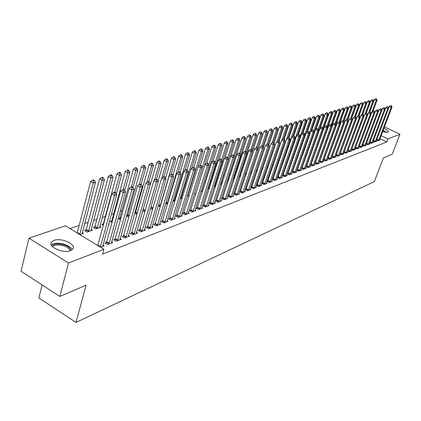 <?xml version="1.0" encoding="UTF-8"?>
<svg xmlns="http://www.w3.org/2000/svg" width="421" height="421" viewBox="0 0 421 421"><rect width="100%" height="100%" fill="white"/><g stroke="black" fill="none" stroke-linecap="round" stroke-linejoin="round"><path stroke-width="0.63" d="M383.941 128.3C387.167 129.768 388.609 130.989 388.273 131.957L387.846 132.247L382.668 131.657M70.47 250.658C63.024 253.874 47.078 246.401 51.636 241.88L53.977 240.402C61.513 237.36 77.069 244.659 72.675 249.221L70.47 250.658M318.55 143.219L318.165 143.35M314.255 144.692L313.808 144.845M241.822 169.579L241.328 169.747M236.244 171.494L235.365 171.8M230.561 173.447L229.282 173.889M224.646 175.478L223.272 175.952M218.383 177.63L217.289 178.009M211.984 179.83L211.184 180.104M205.448 182.077L204.953 182.246M137.556 205.401L136.893 205.632M129.784 208.074L128.579 208.484M121.832 210.805L120.064 211.41M113.696 213.6L111.333 214.41M105.366 216.462L102.214 217.546M96.841 219.388L93.551 220.52M88.11 222.388L84.679 223.567M79.169 225.461L70.028 228.603M42.111 284.928L38.848 297.942L76.006 322.412L374.332 181.619L383.399 157.98L392.235 154.197L399.95 134.252L387.946 138.919L381.152 135.662M76.006 322.412L86.073 285.201L59.814 296.442L21.05 271.229L28.97 238.154L65.476 225.824L103.908 249.274L68.497 263.03L28.97 238.154M373.195 141.34L374.622 142.03L376.663 141.245L376.232 141.04M366.217 143.977L367.691 144.692L369.791 143.882L369.349 143.672M361.123 147.213L359.292 146.161L359.013 146.692L360.534 147.439L362.707 146.603L362.249 146.382M351.582 149.497L353.156 150.271L355.392 149.413L354.919 149.181M328.969 144.987L329.28 145.14M343.904 152.391L345.536 153.197L347.846 152.313L347.357 152.07M320.502 147.66L320.87 147.845M335.974 155.381L337.663 156.223L340.047 155.302L339.542 155.049M311.835 150.455L312.172 150.623M311.882 150.313L312.335 150.155M315.729 150.244L316.129 150.439M315.571 150.686L316.108 150.497M327.78 158.47L329.522 159.343L331.995 158.396L331.469 158.133M327.875 158.212L328.196 158.085M306.504 153.918L307.125 153.697M319.302 161.659L321.112 162.574L323.665 161.596L323.123 161.322M319.381 161.438L319.781 161.285M297.105 157.27L297.821 157.012M310.53 164.964L312.403 165.916L315.045 164.9L314.487 164.616M310.593 164.779L311.072 164.6M287.359 160.738L288.175 160.448M301.447 168.379L303.388 169.379L306.125 168.326L305.546 168.026M301.494 168.242L302.057 168.026M277.265 164.274L278.165 164.016M292.032 171.915L294.053 172.963L296.889 171.873L296.284 171.563M292.063 171.831L292.716 171.579M266.914 167.569L267.777 167.716M282.275 175.583L284.37 176.678L287.311 175.552L286.685 175.22M282.286 175.546L283.038 175.262M256.157 170.973L257.026 171.431M272.997 179.083L272.171 179.399L274.329 180.535L277.381 179.362L276.729 179.02M244.969 174.483L245.943 174.999M262.578 183.046L261.715 183.372L263.909 184.535L267.077 183.319L266.398 182.961M233.334 178.115L234.413 178.693M233.36 178.03L234.165 177.746M251.753 187.161L250.858 187.503L253.084 188.692L256.373 187.429L255.668 187.05M222.635 181.819L221.72 182.14L222.414 182.514M226.772 181.735L227.435 182.093L226.561 182.404M240.502 191.439L239.575 191.792L241.828 193.013L245.248 191.697L244.512 191.302M214.815 185.866L215.615 186.303L213.989 186.882M228.803 195.891L227.835 196.26L230.119 197.507L233.681 196.139L232.913 195.723M202.48 190.224L202.859 190.429M200.88 191.55L202.712 190.897M216.62 200.522L215.61 200.906L217.931 202.185L221.641 200.764L220.836 200.322M187.192 196.428L189.208 195.712M203.927 205.353L202.875 205.753L205.227 207.064L209.095 205.58L208.253 205.111M172.926 201.401L175.104 200.738M190.692 210.384L189.597 210.8L191.981 212.147L196.018 210.6L195.139 210.105M158.164 206.048L158.943 206.49L160.354 205.99M176.878 215.641L175.736 216.073L178.157 217.457L182.367 215.841L181.446 215.315M142.708 210.868L144.219 211.742L144.919 211.489M162.448 221.13L161.248 221.583L163.711 223.004L168.111 221.314L167.142 220.757M126.511 215.873L128.763 217.194M126.547 215.736L127.652 215.347M147.355 226.866L146.103 227.345L148.597 228.803L153.202 227.035L152.191 226.445M111.565 221.025L110.228 221.493L111.991 222.541M131.557 232.876L130.247 233.376L132.778 234.876L137.604 233.029L136.541 232.397M94.714 226.972L93.315 227.466L95.83 228.982L100.977 227.145L99.814 226.451M115.007 239.17L113.633 239.696L116.201 241.244L121.259 239.302L120.138 238.628M82.306 232.618L83.532 233.36L79.932 234.644M100.577 247.243L104.113 245.885L102.934 245.164M103.908 249.274L102.587 254.079L386.778 141.972L379.995 138.709M106.429 242.433L105.018 242.97L107.608 244.543L112.791 242.554L111.639 241.859M85.984 230.05L84.553 230.561L87.084 232.097L92.357 230.219L91.162 229.498M123.379 235.986L122.037 236.497L124.59 238.023L129.526 236.128L128.437 235.476M103.234 223.961L101.871 224.446L103.292 225.298M108.776 223.777L109.397 224.146L108.597 224.43M139.551 229.84L138.267 230.324L140.782 231.808L145.492 229.998L144.456 229.387M119.701 218.152L118.396 218.615L120.48 219.841M154.986 223.967L153.765 224.43L156.238 225.872L160.743 224.146L159.754 223.572M134.704 213.347L136.93 214.336M134.862 212.8L135.425 212.6M169.742 218.352L168.574 218.799L171.01 220.199L175.315 218.546L174.373 218.01M150.523 208.437L151.66 209.09L152.723 208.711M183.861 212.984L182.74 213.41L185.145 214.773L189.266 213.194L188.366 212.684M165.627 203.701L166.074 203.953L167.811 203.332M197.381 207.842L196.307 208.248L198.675 209.579L202.622 208.063L201.764 207.585M180.12 198.949L182.235 198.196M210.337 202.911L209.311 203.306L211.647 204.601L215.431 203.148L214.61 202.69M194.113 193.965L196.033 193.276M222.772 198.186L221.783 198.559L224.088 199.822L227.724 198.428L226.935 197.996M208.711 188.024L209.316 188.355M207.506 189.192L209.253 188.571M234.713 193.644L233.76 194.002L236.034 195.239L239.523 193.897L238.77 193.486M216.368 184.03L215.784 184.235L216.226 184.472M220.799 183.751L221.583 184.177L220.341 184.619M246.185 189.282L245.269 189.629L247.511 190.829L250.869 189.545L250.142 189.155M228.477 179.756L227.545 180.083L228.477 180.588M232.781 179.835L233.171 180.046L232.65 180.23M257.215 185.082L256.342 185.419L258.547 186.592L261.778 185.356L261.083 184.987M239.212 176.283L240.238 176.831M239.328 175.925L239.749 175.778M267.835 181.046L266.993 181.367L269.166 182.514L272.276 181.319L271.613 180.972M250.621 172.715L251.537 173.199M277.26 177.467L279.397 178.588L282.391 177.441L281.754 177.104M277.26 177.462L278.065 177.152M261.588 169.258L262.43 169.621M287.196 173.736L289.259 174.804L292.142 173.694L291.527 173.373M287.217 173.673L287.922 173.405M272.14 165.911L273.018 165.848M296.779 170.131L298.763 171.152L301.547 170.084L300.957 169.779M296.821 170.021L297.431 169.789M282.349 162.527L283.217 162.217M306.025 166.653L307.935 167.632L310.624 166.6L310.056 166.306M306.083 166.495L306.604 166.3M302.078 133.678L306.546 120.732L305.409 121.064L292.29 158.98L293.042 158.717M314.955 163.295L316.792 164.232L319.392 163.232L318.839 162.953M315.024 163.095L315.466 162.927M301.846 155.581L302.515 155.338M323.575 160.048L325.354 160.943L327.864 159.98L327.333 159.712M323.665 159.812L324.023 159.675M311.398 151.697L311.735 151.865M311.077 152.291L311.656 152.081M331.911 156.912L333.627 157.77L336.053 156.838L335.542 156.58M332.011 156.633L332.301 156.523M316.16 149.023L316.555 149.223M316.25 148.771L316.576 148.655M320.081 148.855L320.344 148.987L319.986 149.113M339.973 153.875L341.631 154.696L343.978 153.797L343.483 153.549M324.775 146.313L325.112 146.482M347.772 150.934L349.372 151.723L351.651 150.85L351.167 150.613M333.1 143.682L333.379 143.819M355.324 148.081L356.876 148.845L359.076 147.997L358.613 147.771M362.644 145.324L364.139 146.055L366.275 145.234L365.828 145.013M369.733 142.645L371.185 143.35L373.253 142.556L372.817 142.345M376.606 140.051L378.011 140.73L380.021 139.956L379.6 139.756M384.468 126.905L399.95 134.252M59.814 296.442L68.497 263.03M386.778 141.972L387.946 138.919M100.377 247.116L114.523 195.333L116.743 194.623L102.692 246.432M97.767 245.527L111.833 193.776L114.523 195.333L114.822 193.034L115.712 192.755L114.638 192.134L113.749 192.413L114.822 193.034M113.749 192.413L111.833 193.776M116.743 194.623L115.712 192.755M82.079 233.876L95.499 182.361L93.241 183.024L90.615 181.504L77.169 232.96M93.551 180.762L94.457 180.498L93.404 179.893L92.499 180.156L93.551 180.762L93.241 183.024L79.722 234.518M94.457 180.498L95.499 182.361M90.615 181.504L92.499 180.156M109.013 244.001L123.316 192.534L125.479 191.844L111.402 243.085M105.881 243.496L106.708 241.78L120.648 191.002L123.316 192.534L123.606 190.266L124.474 189.992L123.406 189.387L122.537 189.655L123.606 190.266M122.537 189.655L120.648 191.002M125.479 191.844L124.474 189.992M117.575 240.717L131.889 189.803L133.999 189.134L119.901 239.823M114.475 240.202L115.286 238.523L129.242 188.298L131.889 189.803L132.173 187.566L133.015 187.303L131.957 186.703L131.115 186.966L132.173 187.566M131.115 186.966L129.242 188.298M133.999 189.134L133.015 187.303M90.941 230.719L104.397 179.767L102.192 180.409L99.588 178.909L86.263 229.403L85.447 231.103M102.498 178.172L103.377 177.92L102.335 177.325L101.456 177.578L102.498 178.172L102.192 180.409L88.515 231.587M103.377 177.92L104.397 179.767M99.588 178.909L101.456 177.578M99.598 227.64L113.086 177.23L110.934 177.857L108.344 176.383L94.988 226.33L94.188 227.993M111.223 175.652L112.086 175.404L111.049 174.815L110.191 175.062L111.223 175.652L110.934 177.857L97.225 228.482M112.086 175.404L113.086 177.23M108.344 176.383L110.191 175.062M51.999 246.075C54.135 242.022 68.055 244.333 70.46 249.1L70.923 250.474M70.039 250.805L69.628 249.7C67.476 245.432 55.156 243.191 52.714 246.653L52.63 246.764M71.807 249.127C69.244 244.117 55.072 241.186 51.273 244.911M383.063 130.621L386.036 132.373M386.631 132.404L383.147 130.394M384.947 132.226L382.878 131.105M125.926 237.507L140.256 187.145L142.319 186.487L128.2 236.634M122.864 236.991L123.658 235.35L137.63 185.656L140.256 187.145L140.53 184.935L141.356 184.677L140.309 184.082L139.483 184.34L140.53 184.935M139.483 184.34L137.63 185.656M142.319 186.487L141.356 184.677M134.089 234.376L148.424 184.545L150.434 183.903L136.309 233.523M131.057 233.855L131.836 232.245L145.819 183.077L148.424 184.545L148.692 182.361L149.497 182.109L148.455 181.525L147.65 181.777L148.692 182.361M147.65 181.777L145.819 183.077M150.434 183.903L149.497 182.109M116.338 193.892L121.558 174.752L119.459 175.368L116.891 173.91L103.508 223.33L102.729 224.956M119.743 173.189L120.585 172.947L119.559 172.368L118.717 172.61L119.743 173.189L119.459 175.368L114.865 192.265M120.585 172.947L121.558 174.752M116.891 173.91L118.717 172.61M124.795 190.592L129.836 172.336L127.789 172.936L125.237 171.5L111.833 220.399L111.065 221.993M128.063 170.784L128.884 170.547L127.863 169.973L127.042 170.21L128.063 170.784L127.789 172.936L123.242 189.434M128.884 170.547L129.836 172.336M125.237 171.5L127.042 170.21M142.061 231.313L156.396 182.009L158.364 181.383L144.229 230.482M139.056 230.792L139.819 229.213L153.812 180.562L156.396 182.009L156.654 179.856L157.443 179.604L156.407 179.03L155.623 179.278L156.654 179.856M155.623 179.278L153.812 180.562M158.364 181.383L157.443 179.604M133.057 187.377L137.92 169.973L135.92 170.558L133.389 169.147L119.964 217.531L119.217 219.094M136.188 168.437L136.988 168.205L135.978 167.642L135.173 167.874L136.188 168.437L135.92 170.558L131.368 186.887M136.988 168.205L137.92 169.973M133.389 169.147L135.173 167.874M149.85 228.324L164.185 179.53L166.106 178.92L151.97 227.514M146.876 227.798L147.624 226.251L161.622 178.104L164.185 179.53L164.437 177.404L165.206 177.162L164.179 176.594L163.411 176.836L164.437 177.404M163.411 176.836L161.622 178.104M166.106 178.92L165.206 177.162M141.061 184.509L145.819 167.669L143.861 168.242L141.351 166.848L127.916 214.731L127.179 216.262M144.119 166.142L144.903 165.916L143.903 165.358L143.119 165.585L144.119 166.142L143.861 168.242L139.283 184.482M144.903 165.916L145.819 167.669M141.351 166.848L143.119 165.585M157.459 225.403L171.794 177.109L173.668 176.51L159.533 224.609M154.523 224.872L155.254 223.351L169.253 175.704L171.794 177.109L172.036 175.01L172.789 174.773L171.768 174.21L171.021 174.447L172.036 175.01M171.021 174.447L169.253 175.704M173.668 176.51L172.789 174.773M148.866 181.756L153.539 165.416L151.623 165.974L149.134 164.595L135.688 211.995L134.962 213.5M151.876 163.901L152.639 163.68L151.644 163.132L150.876 163.353L151.876 163.901L151.623 165.974L146.987 182.251M152.639 163.68L153.539 165.416M149.134 164.595L150.876 163.353M164.9 222.546L179.23 174.741L181.062 174.157L166.927 221.767M161.99 222.014L176.704 173.357L179.23 174.741L179.462 172.668L180.199 172.436L179.188 171.884L178.451 172.115L179.462 172.668M178.451 172.115L176.704 173.357M181.062 174.157L180.199 172.436M156.501 179.083L161.08 163.211L159.212 163.758L156.738 162.401L142.924 210.121M159.454 161.711L160.201 161.496L159.212 160.954L158.464 161.169L159.454 161.711L159.212 163.758L154.518 180.062M160.201 161.496L161.08 163.211M156.738 162.401L158.464 161.169M172.178 219.751L186.498 172.431L188.287 171.863L174.162 218.988M169.3 219.215L183.988 171.063L186.498 172.431L186.724 170.379L187.44 170.152L186.44 169.61L185.719 169.837L186.724 170.379M185.719 169.837L183.988 171.063M188.287 171.863L187.44 170.152M163.901 176.678L168.453 161.059L166.627 161.59L164.169 160.254L158.164 180.998M166.863 159.57L167.595 159.359L166.616 158.822L165.879 159.033L166.863 159.57L166.627 161.59L161.88 177.925M167.595 159.359L168.453 161.059M164.169 160.254L165.879 159.033M179.299 217.02L193.597 170.168L195.349 169.61L181.235 216.273M176.446 216.483L191.113 168.821L193.597 170.168L193.818 168.142L194.523 167.921L193.528 167.384L192.823 167.605L193.818 168.142M192.823 167.605L191.113 168.821M195.349 169.61L194.523 167.921M171.115 174.415L175.668 158.954L173.878 159.475L171.442 158.154L165.637 178.004M174.11 157.475L174.826 157.27L173.852 156.738L173.136 156.949L174.11 157.475L173.878 159.475L160.112 206.08M174.826 157.27L175.668 158.954M171.442 158.154L173.136 156.949M186.261 214.347L200.549 167.958L202.259 167.416L188.161 213.615M183.435 213.805L198.08 166.627L200.549 167.958L200.759 165.958L201.448 165.742L200.459 165.211L199.775 165.427L200.759 165.958M199.775 165.427L198.08 166.627M202.259 167.416L201.448 165.742M178.13 172.342L182.725 156.891L180.972 157.401L178.557 156.096L172.947 175.089M181.198 155.428L181.898 155.223L180.93 154.702L180.23 154.907L181.198 155.428L180.972 157.401L167.211 203.548M181.898 155.223L182.725 156.891M178.557 156.096L180.23 154.907M193.076 211.731L207.343 165.795L209.016 165.264L194.934 211.016M190.276 211.189L204.89 164.485L207.343 165.795L207.548 163.816L208.221 163.606L207.243 163.085L206.569 163.295L207.548 163.816M206.569 163.295L204.89 164.485M209.016 165.264L208.221 163.606M184.982 170.358L189.629 154.875L187.913 155.375L185.514 154.086L180.067 172.368M188.134 153.423L188.819 153.223L187.855 152.712L187.171 152.907L188.134 153.423L187.913 155.375L174.162 201.07M188.819 153.223L189.629 154.875M185.514 154.086L187.171 152.907M199.749 209.169L213.989 163.68L215.631 163.159L201.564 208.469M196.975 208.627L211.558 162.385L213.989 163.68L214.194 161.727L214.847 161.517L213.879 161.001L213.221 161.206L214.194 161.727M213.221 161.206L211.558 162.385M215.631 163.159L214.847 161.517M191.692 168.411L196.381 152.902L194.707 153.391L192.323 152.118L186.977 169.905M194.918 151.46L195.591 151.265L194.634 150.76L193.965 150.955L194.918 151.46L194.707 153.391L180.967 198.644M195.591 151.265L196.381 152.902M192.323 152.118L193.965 150.955M206.274 206.664L220.499 161.611L222.104 161.101L208.058 205.98M203.532 206.116L218.083 160.333L220.499 161.611L220.693 159.68L221.335 159.475L220.372 158.964L219.73 159.164L220.693 159.68M219.73 159.164L218.083 160.333M222.104 161.101L221.335 159.475M198.259 166.5L202.996 150.971L201.354 151.449L198.986 150.192L193.739 167.5M201.559 149.539L202.217 149.35L201.27 148.85L200.612 149.039L201.559 149.539L201.354 151.449L187.634 196.27M202.217 149.35L202.996 150.971M198.986 150.192L200.612 149.039M212.673 204.206L226.866 159.585L228.435 159.085L214.415 203.538M209.953 203.659L224.472 158.322L226.866 159.585L227.056 157.675L227.687 157.475L226.73 156.97L226.098 157.17L227.056 157.675M226.098 157.17L224.472 158.322M228.435 159.085L227.687 157.475M195.939 193.313L209.469 149.081L207.863 149.55L205.516 148.308L200.333 165.253M208.063 147.66L208.705 147.476L207.769 146.982L207.121 147.166L208.063 147.66L207.863 149.55L194.16 193.944M208.705 147.476L209.469 149.081M205.516 148.308L207.121 147.166M218.936 201.801L233.102 157.601L234.639 157.112L220.646 201.143M216.241 201.254L230.724 156.354L233.102 157.601L233.287 155.712L233.902 155.517L232.95 155.017L232.334 155.212L233.287 155.712M232.334 155.212L230.724 156.354M234.639 157.112L233.902 155.517M202.301 191.045L215.81 147.229L214.236 147.687L211.905 146.461L206.732 163.243M214.431 145.819L215.063 145.64L214.131 145.15L213.5 145.329L214.431 145.819L214.236 147.687L208.884 164.99M215.063 145.64L215.81 147.229M211.905 146.461L213.5 145.329M225.072 199.443L239.207 155.659L240.712 155.181L226.745 198.801M222.404 198.901L236.849 154.423L239.207 155.659L239.386 153.786L239.991 153.597L239.049 153.107L238.444 153.297L239.386 153.786M238.444 153.297L236.849 154.423M240.712 155.181L239.991 153.597M208.532 188.824L222.025 145.413L220.483 145.866L218.167 144.656L212.968 161.39M220.672 144.019L221.288 143.84L220.362 143.356L219.746 143.535L220.672 144.019L220.483 145.866L215.305 162.474M221.288 143.84L222.025 145.413M218.167 144.656L219.746 143.535M231.087 197.139L245.19 153.754L246.664 153.286L232.724 196.507M228.44 196.591L242.849 152.534L245.19 153.754L245.364 151.902L245.953 151.718L245.017 151.234L244.427 151.418L245.364 151.902M244.427 151.418L242.849 152.534M246.664 153.286L245.953 151.718M214.636 186.65L228.108 143.64L226.598 144.077L224.298 142.882L219.052 159.648M226.782 142.251L227.387 142.077L226.466 141.598L225.861 141.772L226.782 142.251L226.598 144.077L221.588 160.017M227.387 142.077L228.108 143.64M224.298 142.882L225.861 141.772M236.981 194.876L251.048 151.892L252.495 151.428L238.586 194.255M234.36 194.328L248.722 150.686L251.048 151.892L251.221 150.06L251.8 149.876L250.869 149.397L250.29 149.576L251.221 150.06M250.29 149.576L248.722 150.686M252.495 151.428L251.8 149.876M220.625 184.519L234.071 141.898L232.592 142.33L230.308 141.146L225.014 157.938M232.771 140.519L233.36 140.346L232.45 139.877L231.855 140.046L232.771 140.519L232.592 142.33L227.75 157.617M233.36 140.346L234.071 141.898M230.308 141.146L231.855 140.046M242.754 192.655L256.789 150.065L258.21 149.613L244.333 192.05M240.159 192.108L254.484 148.871L256.789 150.065L256.957 148.25L257.526 148.071L256.6 147.597L256.031 147.776L256.957 148.25M256.031 147.776L254.484 148.871M258.21 149.613L257.526 148.071M222.583 181.972L222.33 182.467M234.565 156.949L239.917 140.188L238.465 140.614L236.197 139.446L230.855 156.259M238.639 138.825L239.223 138.656L238.312 138.188L237.733 138.356L238.639 138.825L238.465 140.614L233.739 155.433M239.223 138.656L239.917 140.188M236.197 139.446L237.733 138.356M248.422 190.481L262.42 148.271L263.809 147.829L249.963 189.887M245.843 189.934L260.125 147.097L262.42 148.271L262.578 146.482L263.136 146.303L262.22 145.834L261.662 146.008L262.578 146.482M261.662 146.008L260.125 147.097M263.809 147.829L263.136 146.303M240.465 154.633L245.648 138.514L244.227 138.93L241.975 137.778L228.14 180.404M244.396 137.162L244.964 136.993L244.064 136.536L243.491 136.699L244.396 137.162L244.227 138.93L239.586 153.386M244.964 136.993L245.648 138.514M241.975 137.778L243.491 136.699M253.974 188.35L267.935 146.519L269.298 146.082L255.489 187.766M251.421 187.803L265.662 145.356L267.935 146.519L268.093 144.745L268.64 144.571L267.73 144.108L267.182 144.277L268.093 144.745M267.182 144.277L265.662 145.356M269.298 146.082L268.64 144.571M246.248 152.365L251.263 136.878L249.869 137.283L247.637 136.141L233.839 178.383M250.037 135.53L250.595 135.367L249.7 134.909L249.143 135.073L250.037 135.53L249.869 137.283L245.311 151.386M250.595 135.367L251.263 136.878M247.637 136.141L249.143 135.073M259.42 186.256L273.345 144.798L274.681 144.371L260.909 185.687M256.894 185.714L271.087 143.645L273.345 144.798L273.497 143.04L274.034 142.872L273.129 142.414L272.592 142.582L273.497 143.04M272.592 142.582L271.087 143.645M274.681 144.371L274.034 142.872M251.921 150.155L256.773 135.267L255.41 135.667L253.189 134.536L239.428 176.399M255.568 133.931L256.115 133.773L255.226 133.32L254.679 133.478L255.568 133.931L255.41 135.667L250.932 149.429M256.115 133.773L256.773 135.267M253.189 134.536L254.679 133.478M264.767 184.203L278.649 143.108L279.96 142.693L266.225 183.645M262.257 183.661L276.408 141.972L278.649 143.108L278.797 141.372L279.323 141.203L278.428 140.751L277.902 140.914L278.797 141.372M277.902 140.914L276.408 141.972M279.96 142.693L279.323 141.203M257.473 148.045L262.178 133.689L260.841 134.078L258.636 132.962L245.101 174.089M260.994 132.362L261.53 132.205L260.115 131.915L260.994 132.362L260.841 134.078L256.389 147.666M261.53 132.205L262.178 133.689M258.636 132.962L260.115 131.915M270.014 182.193L283.854 141.451L285.138 141.046L271.445 181.64M267.524 181.646L281.628 140.33L283.854 141.451L283.996 139.73L284.512 139.572L283.622 139.119L283.107 139.283L283.996 139.73M283.107 139.283L281.628 140.33M285.138 141.046L284.512 139.572M262.857 146.161L267.482 132.141L266.167 132.526L263.978 131.42L258.089 149.344M266.319 130.82L266.846 130.668L265.44 130.378L266.319 130.82L266.167 132.526L261.73 145.987M266.846 130.668L267.482 132.141M263.978 131.42L265.44 130.378M275.16 180.214L288.959 139.83L290.222 139.425L276.56 179.678M272.692 179.672L286.748 138.714L288.959 139.83L289.101 138.125L289.606 137.967L288.217 137.683L289.101 138.125M288.217 137.683L286.748 138.714M290.222 139.425L289.606 137.967M268.14 144.319L272.687 130.621L271.392 130.999L269.219 129.905L263.514 147.166M271.54 129.31L272.061 129.163L270.671 128.873L271.54 129.31L271.392 130.999L266.935 144.456M272.061 129.163L272.687 130.621M269.219 129.905L270.671 128.873M280.207 178.278L293.969 138.235L295.205 137.841L281.591 177.746M277.765 177.73L291.774 137.135L293.969 138.235L294.105 136.546L294.6 136.393L293.227 136.109L294.105 136.546M293.227 136.109L291.774 137.135M295.205 137.841L294.6 136.393M273.324 142.514L277.792 129.126L276.523 129.5L274.366 128.416L268.84 145.035M276.671 127.831L277.176 127.684L276.313 127.253L275.802 127.4L276.671 127.831L276.523 129.5L272.029 142.982M277.176 127.684L277.792 129.126M274.366 128.416L275.802 127.4M285.17 176.373L298.884 136.672L300.099 136.283L286.522 175.852M282.744 175.831L296.705 135.583L298.884 136.672L299.015 134.999L299.505 134.846L298.142 134.567L299.015 134.999M298.142 134.567L296.705 135.583M300.099 136.283L299.505 134.846M278.407 140.756L282.807 127.663L281.56 128.026L279.418 126.958L274.066 142.951M281.702 126.374L282.202 126.232L281.344 125.805L280.844 125.947L281.702 126.374L281.56 128.026L277.034 141.53M282.202 126.232L282.807 127.663M279.418 126.958L280.844 125.947M290.037 174.505L303.709 135.136L304.904 134.757L291.369 173.994M287.632 173.962L301.541 134.057L303.709 135.136L303.841 133.478L304.315 133.331L302.973 133.052L303.841 133.478M302.973 133.052L301.541 134.057M304.904 134.757L304.315 133.331M283.344 139.209L287.727 126.226L286.506 126.584L284.375 125.526L279.134 141.109M286.643 124.948L287.133 124.805L285.791 124.527L286.643 124.948L286.506 126.584L281.944 140.104M287.133 124.805L287.727 126.226M284.375 125.526L285.791 124.527M294.821 172.668L308.446 133.625L309.619 133.257L296.126 172.168M292.437 172.126L306.293 132.562L308.446 133.625L308.572 131.989L309.04 131.841L307.714 131.562L308.572 131.989M307.714 131.562L306.293 132.562M309.619 133.257L309.04 131.841M288.185 137.704L292.558 124.816L291.358 125.169L289.243 124.121L284.091 139.356M291.49 123.548L291.974 123.406L290.648 123.127L291.49 123.548L291.358 125.169L286.769 138.698M291.974 123.406L292.558 124.816M289.243 124.121L290.648 123.127M299.515 170.863L313.098 132.147L314.25 131.784L300.799 170.373M297.152 170.326L310.961 131.094L313.098 132.147L313.219 130.526L313.682 130.378L312.366 130.105L313.219 130.526M312.366 130.105L310.961 131.094M314.25 131.784L313.682 130.378M292.895 136.341L297.305 123.432L296.126 123.774L294.026 122.737L288.959 137.641M296.258 122.169L296.726 122.032L295.889 121.616L295.416 121.753L296.258 122.169L296.126 123.774L282.928 162.317M296.726 122.032L297.305 123.432M294.026 122.737L295.416 121.753M304.13 169.095L317.666 130.694L318.797 130.336L305.393 168.61M301.783 168.553L315.545 129.652L317.666 130.694L317.787 129.084L318.239 128.942L316.939 128.668L317.787 129.084M316.939 128.668L315.545 129.652M318.797 130.336L318.239 128.942M297.531 134.999L301.968 122.069L300.81 122.406L298.721 121.38L293.737 135.962M300.936 120.816L301.399 120.68L300.099 120.406L300.936 120.816L300.81 122.406L287.654 160.638M301.399 120.68L301.968 122.069M298.721 121.38L300.099 120.406M308.667 167.353L322.154 129.268L323.265 128.915L309.903 166.879M306.335 166.816L320.044 128.231L322.154 129.268L322.27 127.674L322.712 127.531L321.428 127.263L322.27 127.674M321.428 127.263L320.044 128.231M323.265 128.915L322.712 127.531L327.243 114.686L325.238 113.723L320.16 128.158M305.53 119.485L305.988 119.354L304.704 119.08L305.53 119.485L305.409 121.064L303.336 120.048L298.373 134.494M305.988 119.354L306.546 120.732M303.336 120.048L304.704 119.08M313.119 165.642L326.564 127.863L327.654 127.516L314.334 165.174M310.809 165.106L324.47 126.842L326.564 127.863L326.675 126.284L327.112 126.147L325.838 125.879L326.675 126.284M325.838 125.879L324.47 126.842M327.654 127.516L327.112 126.147M306.551 132.383L311.045 119.417L309.93 119.743L307.867 118.738L302.91 133.094M310.051 118.18L310.498 118.054L309.672 117.654L309.225 117.78L310.051 118.18L309.93 119.743L304.809 134.531M310.498 118.054L311.045 119.417M307.867 118.738L309.225 117.78M317.497 163.964L330.895 126.484L331.964 126.147L318.692 163.501M315.208 163.427L328.812 125.474L330.895 126.484L331.001 124.921L331.432 124.784L330.169 124.516L331.001 124.921M330.169 124.516L328.812 125.474M331.964 126.147L331.432 124.784M302.599 155.096L315.466 118.127L314.371 118.448L312.324 117.448L307.335 131.831M314.487 116.901L314.924 116.77L313.666 116.501L314.487 116.901L314.371 118.448L309.403 132.726M314.924 116.77L315.466 118.127M312.324 117.448L313.666 116.501M321.802 162.311L335.148 125.132L336.2 124.795L322.975 161.859M319.528 161.775L333.085 124.132L335.148 125.132L335.258 123.579L335.679 123.448L334.432 123.179L335.258 123.579M334.432 123.179L333.085 124.132M336.2 124.795L335.679 123.448M306.946 153.76L319.813 116.859L318.734 117.175L316.703 116.185L311.682 130.584M318.85 115.638L319.281 115.512L318.034 115.243L318.85 115.638L318.734 117.175L313.913 130.957M319.281 115.512L319.813 116.859M316.703 116.185L318.034 115.243M326.033 160.685L339.331 123.8L340.368 123.469L327.191 160.243M323.775 160.154L337.279 122.811L339.331 123.8L339.437 122.264L339.852 122.132L338.616 121.869L339.437 122.264M338.616 121.869L337.279 122.811M340.368 123.469L339.852 122.132M311.261 152.223L324.086 115.612L323.028 115.917L321.007 114.944L315.955 129.363M323.139 114.401L323.56 114.275L322.328 114.007L323.139 114.401L323.028 115.917L318.35 129.226M323.56 114.275L324.086 115.612M321.007 114.944L322.328 114.007M330.19 159.085L343.447 122.49L344.462 122.169L331.332 158.649M327.954 158.554L341.405 121.511L343.447 122.49L343.547 120.969L343.952 120.843L342.731 120.58L343.547 120.969M342.731 120.58L341.405 121.511M344.462 122.169L343.952 120.843M323.207 128.768L328.285 114.38L327.243 114.686L327.354 113.181L327.77 113.06L326.549 112.796L327.354 113.181M327.77 113.06L328.285 114.38M325.238 113.723L326.549 112.796M334.285 157.517L347.488 121.206L348.488 120.885L335.4 157.086M332.064 156.986L345.462 120.232L347.488 121.206L347.588 119.696L347.988 119.569L346.778 119.306L347.588 119.696M346.778 119.306L345.462 120.232M348.488 120.885L347.988 119.569M327.48 127.089L332.416 113.175L331.39 113.475L329.396 112.518L316.339 149.113M331.495 111.981L331.906 111.865L331.111 111.481L330.701 111.602L331.495 111.981L331.39 113.475L326.933 126.063M331.906 111.865L332.416 113.175M329.396 112.518L330.701 111.602M338.305 155.97L351.461 119.943L352.445 119.627L339.405 155.549M336.105 155.444L349.451 118.98L351.461 119.943L351.556 118.443L351.951 118.322L350.751 118.059L351.556 118.443M350.751 118.059L349.451 118.98M352.445 119.627L351.951 118.322M331.69 125.437L336.479 111.991L335.469 112.286L333.49 111.333L320.57 147.476M335.574 110.802L335.979 110.686L334.779 110.423L335.574 110.802L335.469 112.286L331.08 124.616M335.979 110.686L336.479 111.991M333.49 111.333L334.779 110.423M342.268 154.454L355.371 118.696L356.34 118.39L343.347 154.039M340.079 153.923L353.372 117.743L355.371 118.696L355.466 117.217L355.85 117.091L354.666 116.833L355.466 117.217M354.666 116.833L353.372 117.743M356.34 118.39L355.85 117.091M335.821 123.821L340.473 110.823L339.484 111.112L337.51 110.176L331.89 125.953M339.584 109.644L339.979 109.528L339.194 109.155L338.794 109.271L339.584 109.644L339.484 111.112L335.163 123.2M339.979 109.528L340.473 110.823M337.51 110.176L338.794 109.271M346.157 152.96L359.218 117.475L360.166 117.17L347.225 152.549M343.989 152.434L357.229 116.528L359.218 117.475L359.308 116.007L359.687 115.886L358.513 115.628L359.308 116.007M358.513 115.628L357.229 116.528M360.166 117.17L359.687 115.886M339.889 122.237L344.404 109.676L343.431 109.96L341.473 109.028L336.005 124.295M343.525 108.507L343.915 108.392L343.136 108.018L342.741 108.134L343.525 108.507L343.431 109.96L339.173 121.811M343.915 108.392L344.404 109.676M341.473 109.028L342.741 108.134M349.988 151.486L362.997 116.27L363.933 115.975L351.04 151.086M347.835 150.96L361.023 115.333L362.997 116.27L363.086 114.812L363.46 114.696L362.297 114.438L363.086 114.812M362.297 114.438L361.023 115.333M363.933 115.975L363.46 114.696M343.852 120.795L348.272 108.544L347.309 108.829L345.367 107.902L340.057 122.669M347.404 107.381L347.788 107.271L347.015 106.902L346.625 107.013L347.404 107.381L347.309 108.829L343.12 120.453M347.788 107.271L348.272 108.544M345.367 107.902L346.625 107.013M353.761 150.039L366.717 115.086L367.638 114.796L354.792 149.644M351.619 149.518L364.76 114.159L366.717 115.086L366.807 113.644L367.175 113.528L366.023 113.27L366.807 113.644M366.023 113.27L364.76 114.159M367.638 114.796L367.175 113.528M347.725 119.448L352.077 107.434L351.13 107.713L349.198 106.797L344.046 121.08M351.225 106.281L350.451 105.913L351.225 106.281L351.13 107.713L346.957 119.254M351.603 106.171L352.077 107.434M349.198 106.797L350.451 105.913M357.471 148.613L370.38 113.923L371.285 113.633L358.487 148.224M355.345 148.092L368.433 113.002L370.38 113.923L370.464 112.491L370.827 112.375L369.685 112.123L370.464 112.491M369.685 112.123L368.433 113.002M371.285 113.633L370.827 112.375M351.535 118.122L355.819 106.345L354.887 106.613L352.966 105.708L347.951 119.553M354.982 105.192L354.214 104.834L354.982 105.192L354.887 106.613L350.725 118.08M355.35 105.087L355.819 106.345M352.966 105.708L354.214 104.834M361.186 147.087L373.985 112.775L374.874 112.491L362.123 146.829M359.292 146.161L372.048 111.865L373.985 112.775L374.064 111.355L374.422 111.244L373.29 110.991L374.064 111.355M373.29 110.991L372.048 111.865M374.874 112.491L374.422 111.244M355.287 116.822L359.502 105.266L358.587 105.534L356.682 104.634L351.74 118.222M358.676 104.124L357.913 103.766L358.676 104.124L358.587 105.534L354.403 117.017M359.045 104.019L359.502 105.266M356.682 104.634L357.913 103.766M364.718 145.834L377.526 111.649L378.405 111.37L365.702 145.456M362.702 145.166L375.606 110.744L377.526 111.649L377.611 110.239L377.958 110.128L376.837 109.876L377.611 110.239M376.837 109.876L375.606 110.744M378.405 111.37L377.958 110.128M358.976 115.549L363.134 104.208L362.228 104.471L360.334 103.582L355.466 116.912M362.318 103.077L361.555 102.719L362.318 103.077L362.228 104.471L358.018 115.975M362.676 102.971L363.134 104.208M360.334 103.582L361.555 102.719M368.259 144.471L381.021 110.539L381.884 110.26L369.228 144.103M366.333 143.661L379.105 109.644L381.021 110.539L381.094 109.139L381.442 109.028L380.331 108.781L381.094 109.139M380.331 108.781L379.105 109.644M381.884 110.26L381.442 109.028M362.592 114.349L366.702 103.166L365.817 103.424L363.928 102.54L359.134 115.622M365.896 102.04L365.144 101.687L365.896 102.04L365.817 103.424L361.586 114.938M366.254 101.935L366.702 103.166M363.928 102.54L365.144 101.687M371.743 143.135L384.452 109.444L385.304 109.171L372.696 142.772M369.906 142.177L382.552 108.555L384.452 109.444L384.531 108.055L384.873 107.95L383.768 107.702L384.531 108.055M383.768 107.702L382.552 108.555M385.304 109.171L384.873 107.95M366.123 113.238L370.217 102.14L369.343 102.392L367.47 101.519L362.749 114.359M369.428 101.019L368.675 100.672L369.428 101.019L369.343 102.392L365.091 113.923M369.775 100.919L370.217 102.14M367.47 101.519L368.675 100.672M375.174 141.819L387.836 108.365L388.672 108.102L376.116 141.456M373.438 140.703L385.946 107.487L387.836 108.365L387.909 106.992L388.246 106.887L387.157 106.639L387.909 106.992M387.157 106.639L385.946 107.487M379.479 140.167L391.993 107.045L391.167 107.308L389.293 106.434L388.667 108.081L388.246 106.887M369.58 112.191L373.68 101.124L372.822 101.377L370.959 100.514L366.275 113.191M372.901 100.014L372.153 99.666L372.901 100.014L372.822 101.377L368.549 112.917M373.243 99.914L373.68 101.124M370.959 100.514L372.153 99.666M378.558 140.519L391.167 107.308L391.241 105.945L391.572 105.839L390.488 105.592L391.241 105.945M390.488 105.592L389.293 106.434M391.993 107.045L391.572 105.839M372.969 111.212L377.09 100.13L376.242 100.377L374.39 99.519L369.727 112.107M376.321 99.024L375.579 98.682L376.321 99.024L376.242 100.377L363.933 133.436M376.658 98.93L377.09 100.13M374.39 99.519L375.579 98.682M100.53 246.706L97.925 245.117M77.322 232.55L79.874 234.108M109.113 243.812L106.529 242.243M109.297 243.349L106.708 241.78M117.669 240.528L115.101 238.981M117.854 240.07L115.286 238.523M86.263 229.403L88.794 230.934M86.084 229.861L88.615 231.397M94.988 226.33L97.498 227.84M94.809 226.782L97.325 228.293M126.026 237.323L123.479 235.802M126.205 236.865L123.658 235.35M134.183 234.192L131.652 232.692M134.362 233.744L131.836 232.245M103.508 223.33L103.782 223.493M103.334 223.777L103.655 223.972M111.833 220.399L112.475 220.778M111.66 220.841L112.344 221.246M142.156 231.134L139.64 229.655M142.335 230.687L139.819 229.213M119.964 217.531L120.959 218.115M119.79 217.973L120.827 218.578M149.939 228.145L147.45 226.687M150.118 227.703L147.624 226.251M127.916 214.731L129.236 215.505M127.742 215.168L129.11 215.962M157.554 225.224L155.081 223.788M157.728 224.788L155.254 223.351M135.688 211.995L137.325 212.942M135.515 212.426L137.193 213.4M164.995 222.367L162.538 220.951M165.169 221.941L162.711 220.525M143.287 209.316L145.224 210.432M143.119 209.742L145.092 210.884M172.268 219.578L169.831 218.178M172.442 219.152L170.005 217.752M150.986 206.848L152.939 207.969M150.855 207.295L152.812 208.416M179.388 216.847L176.967 215.468M179.556 216.426L177.141 215.047M158.617 204.49L160.369 205.49M158.491 204.932L160.196 205.906M186.35 214.173L183.945 212.815M186.519 213.757L184.119 212.395M166.079 202.18L167.469 202.964M165.948 202.612L167.3 203.38M193.165 211.558L190.781 210.216M193.334 211.147L190.95 209.805M173.373 199.907L174.415 200.491M173.242 200.333L174.252 200.901M199.833 209L197.465 207.674M200.001 208.595L197.633 207.269M180.504 197.675L181.219 198.075M180.377 198.102L181.056 198.48M206.364 206.495L204.011 205.185M206.532 206.09L204.18 204.78M187.482 195.481L187.882 195.707M187.35 195.902L187.719 196.107M212.758 204.043L210.426 202.748M212.926 203.643L210.589 202.348M219.02 201.638L216.704 200.359M219.183 201.243L216.868 199.964M225.156 199.286L222.856 198.023M225.319 198.891L223.019 197.633M231.166 196.975L228.882 195.733M231.329 196.591L229.045 195.344M237.06 194.718L234.792 193.486M237.223 194.334L234.955 193.102M242.838 192.502L240.586 191.281M242.996 192.118L240.744 190.902M248.501 190.329L246.264 189.124M248.658 189.95L246.422 188.75M254.052 188.198L251.832 187.008M254.21 187.824L251.99 186.635M234.402 177.225L234.818 177.446M234.244 177.594L234.692 177.836M259.499 186.103L257.294 184.93M259.657 185.735L257.452 184.561M239.981 175.257L240.633 175.604M239.828 175.625L240.507 175.989M264.846 184.056L262.657 182.893M265.004 183.688L262.809 182.525M245.459 173.326L246.338 173.794M245.306 173.694L246.211 174.173M270.087 182.046L267.914 180.893M270.245 181.677L268.066 180.53M251.011 171.526L251.926 172.015M250.884 171.905L251.805 172.389M275.234 180.067L273.076 178.936M275.387 179.709L273.229 178.572M256.542 169.805L257.415 170.263M256.421 170.179L257.289 170.637M280.286 178.13L278.139 177.009M280.439 177.773L278.292 176.652M261.967 168.111L262.793 168.537M261.846 168.479L262.667 168.91M285.243 176.225L283.112 175.115M285.396 175.873L283.265 174.762M267.293 166.437L268.066 166.842M267.172 166.805L267.945 167.211M290.111 174.357L287.996 173.263M290.264 174.01L288.148 172.91M272.513 164.795L273.245 165.174M272.392 165.158L273.124 165.542M294.895 172.526L292.79 171.436M295.047 172.178L292.942 171.089M277.639 163.18L278.328 163.537M277.518 163.537L278.197 163.89M299.589 170.721L297.5 169.647M299.741 170.379L297.652 169.3M282.67 161.59L283.149 161.832M282.549 161.943L283.001 162.18M304.204 168.953L302.131 167.89M304.351 168.61L302.278 167.547M287.606 160.022L287.869 160.159M308.735 167.216L306.677 166.158M308.882 166.874L306.825 165.821M313.192 165.506L311.145 164.464M313.34 165.169L311.293 164.127M317.571 163.827L315.534 162.79M317.713 163.49L315.682 162.459M321.87 162.174L319.849 161.154M322.018 161.843L319.997 160.822M326.101 160.548L324.096 159.538M326.249 160.222L324.238 159.212M330.264 158.954L328.269 157.954M330.406 158.628L328.412 157.628M334.353 157.386L332.369 156.391M334.495 157.059L332.511 156.07M338.373 155.844L336.405 154.86M338.516 155.523L336.547 154.539M320.918 146.75L321.207 146.892M320.781 147.066L321.091 147.224M342.331 154.323L340.373 153.349M342.473 154.002L340.515 153.034M325.107 145.377L325.444 145.545M324.991 145.703L325.328 145.871M346.225 152.828L344.283 151.865M346.367 152.513L344.42 151.549M329.301 144.061L329.611 144.214M329.185 144.387L329.496 144.54M350.056 151.36L348.125 150.402M350.193 151.044L348.262 150.092M333.427 142.766L333.706 142.908M333.311 143.087L333.59 143.229M353.824 149.913L351.903 148.966M353.966 149.602L352.045 148.655M357.534 148.487L355.629 147.55M357.671 148.181L355.766 147.245M361.323 146.782L359.429 145.855M364.781 145.708L362.897 144.787M364.918 145.403L363.034 144.487M368.322 144.35L366.449 143.44M368.454 144.05L366.58 143.14M371.806 143.014L369.943 142.109M371.943 142.714L370.08 141.809M375.237 141.698L373.395 140.809M375.374 141.398L373.522 140.503M378.616 140.398L376.806 139.525M378.753 140.104L376.921 139.219"/></g></svg>

